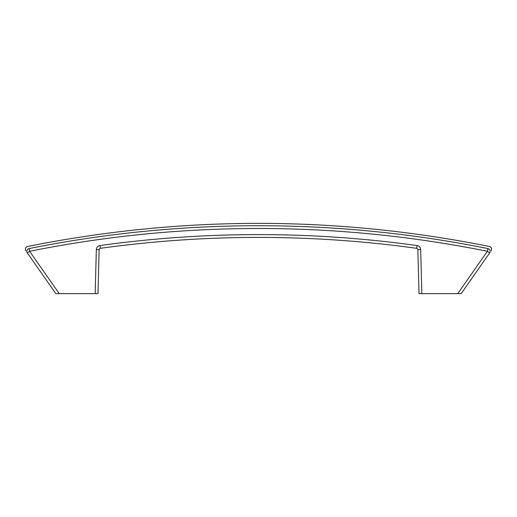 <?xml version="1.0" encoding="UTF-8"?>
<svg xmlns="http://www.w3.org/2000/svg" width="517" height="517" viewBox="0 0 517 517"><rect width="100%" height="100%" fill="white"/><g stroke="black" fill="none" stroke-linecap="round" stroke-linejoin="round"><path stroke-width="0.78" d="M55.345 292.958L52.463 288.841L55.345 292.958M461.655 292.958L464.537 288.841L461.655 292.958M464.537 288.841L487.221 256.445L464.537 288.841M27.304 252.91A2.811 2.753 145 0 1 29.062 248.587C27.11 245.762 27.11 245.762 29.062 248.587A1162.966 1162.966 0 0 1 487.938 248.587C489.89 245.762 489.89 245.762 487.938 248.587L487.395 251.294L489.696 252.91C491.635 250.138 491.635 250.138 489.696 252.91C491.635 250.138 491.635 250.138 489.696 252.91L461.177 293.637L457.745 293.637L487.395 251.294A1160.206 1160.206 0 0 0 29.605 251.294L27.304 252.91C25.365 250.138 25.365 250.138 27.304 252.91C25.365 250.138 25.365 250.138 27.304 252.91L55.823 293.637L95.173 293.637L96.33 249.614A4.214 4.214 0 0 1 99.962 245.549A1154.093 1154.093 0 0 1 417.038 245.549A4.214 4.214 0 0 1 420.67 249.614L421.827 293.637L457.745 293.637M27.847 253.685L52.463 288.841M421.827 293.637L419.009 293.637L417.859 249.685A1.402 1.402 0 0 0 416.65 248.328A1151.281 1151.281 0 0 0 100.35 248.328A1.402 1.402 0 0 0 99.141 249.685L97.991 293.637L95.173 293.637M100.363 248.147L100.35 248.328A1.402 1.402 0 0 0 99.141 249.685L96.33 249.614M29.062 248.587L29.605 251.294L59.255 293.637M420.67 249.614L417.859 249.685A1.402 1.402 0 0 0 416.65 248.328A1151.281 1151.281 0 0 0 100.35 248.328L99.962 245.549M416.65 248.328L417.038 245.549M489.696 252.91A2.811 2.753 -145 0 0 487.938 248.587M491.15 250.835C492.113 248.761 491.531 247.307 489.405 246.467C335.468 215.673 181.532 215.673 27.595 246.467C25.469 247.307 24.887 248.761 25.85 250.835"/></g></svg>
